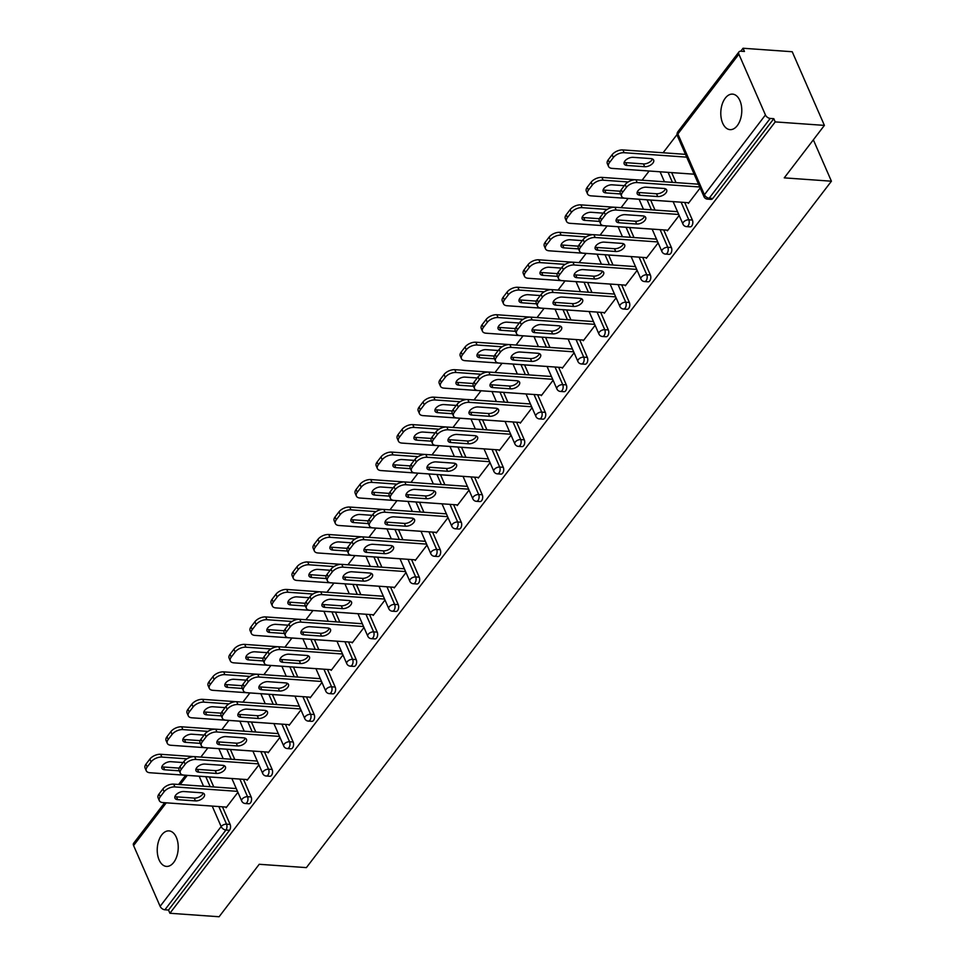 <?xml version="1.0" encoding="UTF-8"?>
<svg xmlns="http://www.w3.org/2000/svg" width="965" height="965" viewBox="0 0 965 965"><rect width="100%" height="100%" fill="white"/><g stroke="black" fill="none" stroke-linecap="round" stroke-linejoin="round"><path stroke-width="1.45" d="M725.282 98.141A17.804 10.458 -85.9 0 0 721.096 117.513A17.804 10.458 -85.9 0 0 730.035 129.636A17.804 10.458 -85.9 0 0 737.296 125.619A17.804 10.458 -85.9 0 0 741.482 106.246A17.804 10.458 -85.9 0 0 732.544 94.124A17.804 10.458 -85.9 0 0 725.282 98.141M161.734 834.906A17.804 10.458 -85.9 0 0 157.536 854.29A17.804 10.458 -85.9 0 0 166.475 866.413A17.804 10.458 -85.9 0 0 173.736 862.396A17.804 10.458 -85.9 0 0 177.922 843.012A17.804 10.458 -85.9 0 0 168.996 830.889A17.804 10.458 -85.9 0 0 161.734 834.906M743.038 48.25L744.449 51.471L740.855 51.217A4.174 2.521 37.4 0 0 738.949 51.905A4.174 2.521 37.4 0 0 738.888 54.197L765.438 114.968A4.174 2.521 37.4 0 0 770.215 118.43L773.809 118.683L775.221 121.904L824.4 125.39L792.217 51.736L743.038 48.25L740.77 51.217M677.08 134.485L663.088 152.772M649.143 171.01L642.099 180.214M628.131 198.476L621.086 207.68M607.118 225.955L600.073 235.146M586.105 253.421L579.06 262.625M565.092 280.887L558.059 290.091M544.079 308.366L537.047 317.557M523.066 335.832L516.034 345.036M502.053 363.298L495.021 372.502M481.04 390.777L474.008 399.968M460.028 418.243L452.995 427.447M439.015 445.709L431.982 454.913M418.002 473.188L410.969 482.379M396.989 500.654L389.957 509.858M375.988 528.12L368.944 537.324M354.975 555.599L347.931 564.79M333.962 583.065L326.918 592.269M312.95 610.531L305.905 619.735M291.937 638.01L284.892 647.213M270.924 665.476L263.879 674.68M249.911 692.942L242.878 702.146M228.898 720.421L221.866 729.624M207.885 747.887L200.853 757.091M824.4 125.39L784.255 177.862L831.42 181.203L813.35 139.841M831.42 181.203L306.387 867.619L259.223 864.278L219.091 916.75L169.912 913.264L168.501 910.043L229.513 830.274L225.919 830.021L164.906 909.79L168.501 910.043M164.906 909.79A4.174 2.521 -142.6 0 1 160.13 906.328L133.58 845.557A4.174 2.521 -142.6 0 1 133.64 843.265L164.653 802.711M775.221 121.904L169.912 913.264M237.909 792.313L226.124 807.729L225.822 807.042M671.664 172.602L676.031 182.614M684.704 202.457L692.4 220.068A4.174 2.449 94.1 0 1 691.784 225.931A4.174 2.449 94.1 0 1 690.084 226.872L686.489 226.606A4.174 2.449 94.1 0 0 688.19 225.665A4.174 2.449 -85.9 0 0 688.805 219.803L692.4 220.068M773.809 118.683L712.797 198.452A4.174 2.449 94.1 0 1 711.096 199.393L707.502 199.14A4.174 2.449 94.1 0 0 709.203 198.199L712.797 198.452M209.393 776.958L213.772 786.957M222.433 806.8L230.128 824.412A4.174 2.449 94.1 0 1 229.513 830.274M667.08 230.165L667.37 230.84L679.167 215.436M629.638 227.547L634.005 237.559M642.678 257.39L650.374 275.001A4.174 2.449 94.1 0 1 649.759 280.863A4.174 2.449 94.1 0 1 648.058 281.804L644.463 281.551A4.174 2.449 94.1 0 0 646.164 280.61A4.174 2.449 -85.9 0 0 646.779 274.748L650.374 275.001M625.055 285.109L625.344 285.785L637.141 270.369M587.613 282.492L591.979 292.491M600.652 312.334L608.348 329.946A4.174 2.449 94.1 0 1 607.733 335.808A4.174 2.449 94.1 0 1 606.032 336.749L602.437 336.495A4.174 2.449 94.1 0 0 604.138 335.555A4.174 2.449 -85.9 0 0 604.753 329.692L608.348 329.946M583.029 340.042L583.318 340.729L595.115 325.314M545.587 337.424L549.966 347.436M558.626 367.279L566.322 384.89A4.174 2.449 94.1 0 1 565.707 390.753A4.174 2.449 94.1 0 1 564.006 391.694L560.412 391.44A4.174 2.449 94.1 0 0 562.113 390.499A4.174 2.449 -85.9 0 0 562.728 384.637L566.322 384.89M541.003 394.987L541.305 395.674L553.09 380.258M503.561 392.369L507.94 402.381M516.601 422.212L524.297 439.823A4.174 2.449 94.1 0 1 523.681 445.685A4.174 2.449 94.1 0 1 521.981 446.626L518.386 446.373A4.174 2.449 94.1 0 0 520.087 445.432A4.174 2.449 -85.9 0 0 520.702 439.57L524.297 439.823M498.977 449.931L499.279 450.607L511.064 435.191M461.535 447.314L465.914 457.314M474.587 477.156L482.271 494.768A4.174 2.449 94.1 0 1 481.656 500.63A4.174 2.449 94.1 0 1 479.955 501.571L476.36 501.318A4.174 2.449 94.1 0 0 478.073 500.377A4.174 2.449 -85.9 0 0 478.676 494.514L482.271 494.768M456.952 504.864L457.253 505.551L469.038 490.136M419.522 502.246L423.888 512.258M432.561 532.101L440.245 549.712A4.174 2.449 94.1 0 1 439.642 555.575A4.174 2.449 94.1 0 1 437.941 556.516L434.346 556.262A4.174 2.449 94.1 0 0 436.047 555.321A4.174 2.449 -85.9 0 0 436.663 549.459L440.245 549.712M414.926 559.809L415.227 560.496L427.012 545.08M377.496 557.191L381.863 567.203M390.536 587.046L398.231 604.645A4.174 2.449 94.1 0 1 397.616 610.507A4.174 2.449 94.1 0 1 395.915 611.448L392.321 611.195A4.174 2.449 94.1 0 0 394.022 610.254A4.174 2.449 -85.9 0 0 394.637 604.392L398.231 604.645M372.9 614.753L373.202 615.429L384.999 600.013M335.47 612.136L339.837 622.135M348.51 641.978L356.206 659.59A4.174 2.449 94.1 0 1 355.59 665.452A4.174 2.449 94.1 0 1 353.89 666.393L350.295 666.139A4.174 2.449 94.1 0 0 351.996 665.199A4.174 2.449 -85.9 0 0 352.611 659.336L356.206 659.59M330.886 669.686L331.176 670.373L342.973 654.958M293.444 667.068L297.811 677.08M306.484 696.923L314.18 714.534A4.174 2.449 94.1 0 1 313.565 720.397A4.174 2.449 94.1 0 1 311.864 721.337L308.269 721.084A4.174 2.449 94.1 0 0 309.97 720.143A4.174 2.449 -85.9 0 0 310.585 714.281L314.18 714.534M288.861 724.631L289.15 725.318L300.947 709.902M251.419 722.013L255.797 732.025M264.458 751.868L272.154 769.467A4.174 2.449 94.1 0 1 271.539 775.329A4.174 2.449 94.1 0 1 269.838 776.27L266.243 776.017A4.174 2.449 94.1 0 0 267.944 775.076A4.174 2.449 -85.9 0 0 268.56 769.214L272.154 769.467M246.835 779.575L247.137 780.251L258.922 764.847M230.406 749.479L234.784 759.491M243.445 779.334L251.141 796.945A4.174 2.449 94.1 0 1 250.526 802.808A4.174 2.449 94.1 0 1 248.825 803.749L245.231 803.495A4.174 2.449 94.1 0 0 246.931 802.554A4.174 2.449 -85.9 0 0 247.547 796.692L251.141 796.945M267.848 752.097L268.149 752.784L279.934 737.369M272.432 694.547L276.81 704.547M285.471 724.389L293.167 742.001A4.174 2.449 94.1 0 1 292.552 747.863A4.174 2.449 94.1 0 1 290.851 748.804L287.256 748.55A4.174 2.449 94.1 0 0 288.957 747.61A4.174 2.449 -85.9 0 0 289.572 741.747L293.167 742.001M309.874 697.164L310.163 697.84L321.96 682.436M314.457 639.602L318.824 649.614M327.497 669.457L335.193 687.056A4.174 2.449 94.1 0 1 334.578 692.918A4.174 2.449 94.1 0 1 332.877 693.859L329.282 693.606A4.174 2.449 94.1 0 0 330.983 692.665A4.174 2.449 -85.9 0 0 331.598 686.803L335.193 687.056M351.899 642.22L352.189 642.907L363.986 627.491M356.483 584.657L360.85 594.669M369.523 614.512L377.219 632.123A4.174 2.449 94.1 0 1 376.603 637.986A4.174 2.449 94.1 0 1 374.903 638.926L371.308 638.673A4.174 2.449 94.1 0 0 373.009 637.732A4.174 2.449 -85.9 0 0 373.624 631.87L377.219 632.123M393.913 587.275L394.215 587.962L406 572.547M398.509 529.725L402.875 539.725M411.548 559.567L419.244 577.179A4.174 2.449 94.1 0 1 418.629 583.041A4.174 2.449 94.1 0 1 416.928 583.982L413.334 583.729A4.174 2.449 94.1 0 0 415.034 582.788A4.174 2.449 -85.9 0 0 415.65 576.925L419.244 577.179M435.939 532.342L436.24 533.018L448.025 517.602M440.522 474.78L444.901 484.792M453.574 504.623L461.258 522.234A4.174 2.449 94.1 0 1 460.655 528.096A4.174 2.449 94.1 0 1 458.942 529.037L455.359 528.784A4.174 2.449 94.1 0 0 457.06 527.843A4.174 2.449 -85.9 0 0 457.663 521.981L461.258 522.234M477.965 477.398L478.266 478.085L490.051 462.669M482.548 419.835L486.927 429.847M495.588 449.69L503.284 467.301A4.174 2.449 94.1 0 1 502.669 473.164A4.174 2.449 94.1 0 1 500.968 474.105L497.373 473.851A4.174 2.449 94.1 0 0 499.086 472.91A4.174 2.449 -85.9 0 0 499.689 467.048L503.284 467.301M519.99 422.453L520.292 423.14L532.077 407.725M524.574 364.903L528.953 374.903M537.614 394.745L545.309 412.357A4.174 2.449 94.1 0 1 544.694 418.219A4.174 2.449 94.1 0 1 542.993 419.16L539.399 418.906A4.174 2.449 94.1 0 0 541.1 417.966A4.174 2.449 -85.9 0 0 541.715 412.103L545.309 412.357M562.016 367.52L562.318 368.196L574.103 352.78M566.6 309.958L570.978 319.97M579.639 339.801L587.335 357.412A4.174 2.449 94.1 0 1 586.72 363.274A4.174 2.449 94.1 0 1 585.019 364.215L581.425 363.962A4.174 2.449 94.1 0 0 583.125 363.021A4.174 2.449 -85.9 0 0 583.741 357.159L587.335 357.412M604.042 312.576L604.331 313.251L616.128 297.847M608.625 255.013L612.992 265.025M621.665 284.868L629.361 302.479A4.174 2.449 94.1 0 1 628.746 308.342A4.174 2.449 94.1 0 1 627.045 309.282L623.45 309.017A4.174 2.449 94.1 0 0 625.151 308.076A4.174 2.449 -85.9 0 0 625.766 302.214L629.361 302.479M646.067 257.631L646.357 258.318L658.154 242.903M650.651 200.081L655.018 210.081M663.691 229.923L671.387 247.535A4.174 2.449 94.1 0 1 670.772 253.397A4.174 2.449 94.1 0 1 669.071 254.338L665.476 254.084A4.174 2.449 94.1 0 0 667.177 253.144A4.174 2.449 -85.9 0 0 667.792 247.281L671.387 247.535M688.081 202.698L688.383 203.374L700.18 187.958M203.205 793.158A6.393 3.45 -23.6 0 1 194.242 798.115L176.499 796.849A6.393 3.45 -23.6 0 1 174.954 796.499M159.008 794.038L160.226 796.825A8.347 4.499 156.4 0 0 159.322 800.648L158.103 797.85A8.347 4.499 -23.6 0 1 159.008 794.038L162.916 788.936A8.347 4.499 -23.6 0 1 173.688 784.123L174.906 786.921L237.487 791.348M236.268 788.562L173.688 784.123M226.594 807.102L162.928 802.591A8.347 4.499 156.4 0 1 159.322 800.648M160.226 796.825L164.134 791.722L162.916 788.936M183.917 791.541L201.661 792.796A6.393 3.45 -23.6 0 1 204.423 794.292A6.393 3.45 -23.6 0 1 202.107 798.767A6.393 3.45 -23.6 0 1 195.461 800.902L177.717 799.647A6.393 3.45 -23.6 0 1 174.954 798.151A6.393 3.45 -23.6 0 1 177.271 793.676A6.393 3.45 -23.6 0 1 183.917 791.541M174.906 786.921A8.347 4.499 156.4 0 0 164.134 791.722M183.085 762.555L170.877 761.699A6.393 3.45 156.4 0 0 164.231 763.834A6.393 3.45 156.4 0 0 161.915 768.309A6.393 3.45 156.4 0 0 164.677 769.793L179.309 770.83M186.908 758.84L161.867 757.067A8.347 4.499 156.4 0 0 151.095 761.868L147.187 766.982A8.347 4.499 156.4 0 0 146.282 770.794A8.347 4.499 156.4 0 0 149.889 772.736L231.902 778.55M193.941 756.632L160.648 754.28L161.867 757.067M151.095 761.868L149.877 759.081L145.968 764.183L147.187 766.982M161.915 766.644A6.393 3.45 156.4 0 0 163.459 767.006L179.14 768.116M149.877 759.081A8.347 4.499 -23.6 0 1 160.648 754.28M146.282 770.794L145.052 768.007A8.347 4.499 -23.6 0 1 145.968 764.183M224.218 765.691A6.393 3.45 -23.6 0 1 215.255 770.637L197.511 769.382A6.393 3.45 -23.6 0 1 195.967 769.033M180.021 766.572L181.239 769.358A8.347 4.499 156.4 0 0 180.334 773.17L179.104 770.384A8.347 4.499 -23.6 0 1 180.021 766.572L183.929 761.457A8.347 4.499 -23.6 0 1 194.701 756.657L195.919 759.443L258.499 763.882M257.281 761.083L194.701 756.657M247.607 779.624L183.941 775.112A8.347 4.499 156.4 0 1 180.334 773.17M181.239 769.358L185.147 764.256L183.929 761.457M204.93 764.075L222.674 765.329A6.393 3.45 -23.6 0 1 225.436 766.825A6.393 3.45 -23.6 0 1 223.12 771.3A6.393 3.45 -23.6 0 1 216.474 773.435L198.73 772.181A6.393 3.45 -23.6 0 1 195.967 770.685A6.393 3.45 -23.6 0 1 198.283 766.21A6.393 3.45 -23.6 0 1 204.93 764.075M195.919 759.443A8.347 4.499 156.4 0 0 185.147 764.256M245.231 738.213A6.393 3.45 -23.6 0 1 236.268 743.171L218.524 741.916A6.393 3.45 -23.6 0 1 216.98 741.554M201.034 739.094L202.252 741.892A8.347 4.499 156.4 0 0 201.347 745.704L200.117 742.917A8.347 4.499 -23.6 0 1 201.034 739.094L204.942 733.991A8.347 4.499 -23.6 0 1 215.714 729.178L216.932 731.977L279.512 736.404M278.294 733.617L215.714 729.178M268.62 752.157L204.942 747.646A8.347 4.499 156.4 0 1 201.347 745.704M202.252 741.892L206.16 736.777L204.942 733.991M225.943 736.609L243.687 737.863A6.393 3.45 -23.6 0 1 246.449 739.347A6.393 3.45 -23.6 0 1 244.133 743.822A6.393 3.45 -23.6 0 1 237.487 745.957L219.743 744.703A6.393 3.45 -23.6 0 1 216.98 743.219A6.393 3.45 -23.6 0 1 219.296 738.744A6.393 3.45 -23.6 0 1 225.943 736.609M216.932 731.977A8.347 4.499 156.4 0 0 206.16 736.777M266.243 710.747A6.393 3.45 -23.6 0 1 257.281 715.704L239.537 714.438A6.393 3.45 -23.6 0 1 237.981 714.088M222.047 711.627L223.265 714.414A8.347 4.499 156.4 0 0 222.348 718.237L221.13 715.439A8.347 4.499 -23.6 0 1 222.047 711.627L225.955 706.513A8.347 4.499 -23.6 0 1 236.727 701.712L237.945 704.51L300.525 708.937M299.307 706.151L236.727 701.712M289.633 724.691L225.955 720.179A8.347 4.499 156.4 0 1 222.348 718.237M223.265 714.414L227.173 709.311L225.955 706.513M246.956 709.13L264.7 710.385A6.393 3.45 -23.6 0 1 267.462 711.88A6.393 3.45 -23.6 0 1 265.146 716.356A6.393 3.45 -23.6 0 1 258.499 718.491L240.755 717.236A6.393 3.45 -23.6 0 1 237.993 715.74A6.393 3.45 -23.6 0 1 240.309 711.265A6.393 3.45 -23.6 0 1 246.956 709.13M237.945 704.51A8.347 4.499 156.4 0 0 227.173 709.311M287.256 683.28A6.393 3.45 -23.6 0 1 278.294 688.226L260.55 686.971A6.393 3.45 -23.6 0 1 258.994 686.61M243.059 684.161L244.278 686.947A8.347 4.499 156.4 0 0 243.361 690.759L242.143 687.973A8.347 4.499 -23.6 0 1 243.059 684.161L246.968 679.046A8.347 4.499 -23.6 0 1 257.739 674.246L258.958 677.032L321.538 681.471M320.32 678.672L257.739 674.246M310.646 697.212L246.968 692.701A8.347 4.499 156.4 0 1 243.361 690.759M244.278 686.947L248.186 681.845L246.968 679.046M267.968 681.664L285.712 682.918A6.393 3.45 -23.6 0 1 288.475 684.414A6.393 3.45 -23.6 0 1 286.159 688.877A6.393 3.45 -23.6 0 1 279.512 691.024L261.768 689.758A6.393 3.45 -23.6 0 1 259.006 688.274A6.393 3.45 -23.6 0 1 261.31 683.799A6.393 3.45 -23.6 0 1 267.968 681.664M258.958 677.032A8.347 4.499 156.4 0 0 248.186 681.845M308.269 655.802A6.393 3.45 -23.6 0 1 299.307 660.76L281.563 659.505A6.393 3.45 -23.6 0 1 280.007 659.143M264.072 656.683L265.291 659.481A8.347 4.499 156.4 0 0 264.374 663.293L263.156 660.506A8.347 4.499 -23.6 0 1 264.072 656.683L267.968 651.58A8.347 4.499 -23.6 0 1 278.752 646.767L279.971 649.566L342.551 653.993M341.333 651.206L278.752 646.767M331.658 669.746L267.981 665.235A8.347 4.499 156.4 0 1 264.374 663.293M265.291 659.481L269.199 654.367L267.968 651.58M288.981 654.198L306.713 655.452A6.393 3.45 -23.6 0 1 309.488 656.936A6.393 3.45 -23.6 0 1 307.172 661.411A6.393 3.45 -23.6 0 1 300.525 663.546L282.781 662.292A6.393 3.45 -23.6 0 1 280.019 660.808A6.393 3.45 -23.6 0 1 282.323 656.333A6.393 3.45 -23.6 0 1 288.981 654.198M279.971 649.566A8.347 4.499 156.4 0 0 269.199 654.367M204.097 735.089L191.89 734.22A6.393 3.45 156.4 0 0 185.244 736.367A6.393 3.45 156.4 0 0 182.928 740.843A6.393 3.45 156.4 0 0 185.69 742.326L200.322 743.364M207.921 731.374L182.88 729.6A8.347 4.499 156.4 0 0 172.108 734.401L168.2 739.504A8.347 4.499 156.4 0 0 167.295 743.327A8.347 4.499 156.4 0 0 170.889 745.27L252.902 751.084L262.721 773.532A4.174 4.174 0 0 0 266.243 776.017M214.954 729.166L181.661 726.802L182.88 729.6M172.108 734.401L170.889 731.615L166.981 736.717L168.2 739.504M182.928 739.178A6.393 3.45 156.4 0 0 184.472 739.54L200.153 740.65M170.889 731.615A8.347 4.499 -23.6 0 1 181.661 726.802M167.295 743.327L166.064 740.541A8.347 4.499 -23.6 0 1 166.981 736.717M225.11 707.622L212.903 706.754A6.393 3.45 156.4 0 0 206.245 708.889A6.393 3.45 156.4 0 0 203.941 713.364A6.393 3.45 156.4 0 0 206.703 714.86L221.335 715.897M228.934 703.895L203.892 702.122A8.347 4.499 156.4 0 0 193.121 706.935L189.212 712.037A8.347 4.499 156.4 0 0 188.296 715.861A8.347 4.499 156.4 0 0 191.902 717.803L273.915 723.605M235.967 701.688L202.674 699.336L203.892 702.122M193.121 706.935L191.902 704.136L187.994 709.251L189.212 712.037M203.929 711.712A6.393 3.45 156.4 0 0 205.485 712.061L221.166 713.171M191.902 704.136A8.347 4.499 -23.6 0 1 202.674 699.336M188.296 715.861L187.077 713.063A8.347 4.499 -23.6 0 1 187.994 709.251M246.123 680.144L233.916 679.288A6.393 3.45 156.4 0 0 227.258 681.423A6.393 3.45 156.4 0 0 224.954 685.898A6.393 3.45 156.4 0 0 227.716 687.382L242.348 688.419M249.947 676.429L224.905 674.656A8.347 4.499 156.4 0 0 214.134 679.457L210.225 684.571A8.347 4.499 156.4 0 0 209.309 688.383A8.347 4.499 156.4 0 0 212.915 690.325L294.928 696.139L304.747 718.587A4.174 4.174 0 0 0 308.269 721.084M256.979 674.221L223.687 671.869L224.905 674.656M214.134 679.457L212.915 676.67L209.007 681.773L210.225 684.571M224.941 684.233A6.393 3.45 156.4 0 0 226.498 684.595L242.179 685.705M212.915 676.67A8.347 4.499 -23.6 0 1 223.687 671.869M209.309 688.383L208.09 685.596A8.347 4.499 -23.6 0 1 209.007 681.773M267.136 652.678L254.929 651.809A6.393 3.45 156.4 0 0 248.27 653.956A6.393 3.45 156.4 0 0 245.966 658.432A6.393 3.45 156.4 0 0 248.729 659.915L263.349 660.953M270.96 648.962L245.918 647.189A8.347 4.499 156.4 0 0 235.146 651.99L231.238 657.093A8.347 4.499 156.4 0 0 230.321 660.916A8.347 4.499 156.4 0 0 233.928 662.859L315.941 668.661M277.992 646.755L244.7 644.391L245.918 647.189M235.146 651.99L233.916 649.204L230.02 654.306L231.238 657.093M245.954 656.767A6.393 3.45 156.4 0 0 247.51 657.129L263.192 658.239M233.916 649.204A8.347 4.499 -23.6 0 1 244.7 644.391M230.321 660.916L229.103 658.13A8.347 4.499 -23.6 0 1 230.02 654.306M288.149 625.211L275.942 624.343A6.393 3.45 156.4 0 0 269.283 626.478A6.393 3.45 156.4 0 0 266.979 630.953A6.393 3.45 156.4 0 0 269.742 632.449L284.361 633.474M291.973 621.484L266.931 619.711A8.347 4.499 156.4 0 0 256.147 624.524L252.251 629.626A8.347 4.499 156.4 0 0 251.334 633.45A8.347 4.499 156.4 0 0 254.941 635.392L336.954 641.194L346.761 663.643A4.174 4.174 0 0 0 350.295 666.139M299.005 619.277L265.713 616.924L266.931 619.711M256.147 624.524L254.929 621.725L251.033 626.84L252.251 629.626M266.967 629.301A6.393 3.45 156.4 0 0 268.523 629.65L284.205 630.76M254.929 621.725A8.347 4.499 -23.6 0 1 265.713 616.924M251.334 633.45L250.116 630.652A8.347 4.499 -23.6 0 1 251.033 626.84M329.282 628.336A6.393 3.45 -23.6 0 1 320.32 633.293L302.576 632.027A6.393 3.45 -23.6 0 1 301.02 631.677M285.085 629.216L286.303 632.003A8.347 4.499 156.4 0 0 285.387 635.826L284.168 633.028A8.347 4.499 -23.6 0 1 285.085 629.216L288.981 624.102A8.347 4.499 -23.6 0 1 299.765 619.301L300.984 622.099L363.564 626.526M362.345 623.74L299.765 619.301M352.671 642.28L288.993 637.769A8.347 4.499 156.4 0 1 285.387 635.826M286.303 632.003L290.212 626.9L288.981 624.102M309.994 626.719L327.726 627.974A6.393 3.45 -23.6 0 1 330.5 629.47A6.393 3.45 -23.6 0 1 328.184 633.945A6.393 3.45 -23.6 0 1 321.538 636.08L303.794 634.825A6.393 3.45 -23.6 0 1 301.032 633.329A6.393 3.45 -23.6 0 1 303.336 628.854A6.393 3.45 -23.6 0 1 309.994 626.719M300.984 622.099A8.347 4.499 156.4 0 0 290.212 626.9M309.15 597.733L296.955 596.877A6.393 3.45 156.4 0 0 290.296 599.012A6.393 3.45 156.4 0 0 287.992 603.487A6.393 3.45 156.4 0 0 290.755 604.971L305.374 606.008M312.986 594.018L287.944 592.245A8.347 4.499 156.4 0 0 277.16 597.045L273.264 602.16A8.347 4.499 156.4 0 0 272.347 605.972A8.347 4.499 156.4 0 0 275.954 607.914L357.967 613.728M320.018 591.81L286.726 589.458L287.944 592.245M277.16 597.045L275.942 594.259L272.034 599.361L273.264 602.16M287.98 601.822A6.393 3.45 156.4 0 0 289.536 602.184L305.205 603.294M275.942 594.259A8.347 4.499 -23.6 0 1 286.726 589.458M272.347 605.972L271.129 603.185A8.347 4.499 -23.6 0 1 272.034 599.361M350.295 600.869A6.393 3.45 -23.6 0 1 341.333 605.815L323.589 604.56A6.393 3.45 -23.6 0 1 322.033 604.199M306.098 601.738L307.316 604.536A8.347 4.499 156.4 0 0 306.4 608.348L305.181 605.562A8.347 4.499 -23.6 0 1 306.098 601.738L309.994 596.635A8.347 4.499 -23.6 0 1 320.778 591.835L321.996 594.621L384.577 599.06M383.358 596.261L320.778 591.835M373.684 614.802L310.006 610.29A8.347 4.499 156.4 0 1 306.4 608.348M307.316 604.536L311.213 599.434L309.994 596.635M331.007 599.253L348.739 600.507A6.393 3.45 -23.6 0 1 351.513 602.003A6.393 3.45 -23.6 0 1 349.197 606.466A6.393 3.45 -23.6 0 1 342.551 608.613L324.807 607.347A6.393 3.45 -23.6 0 1 322.045 605.863A6.393 3.45 -23.6 0 1 324.349 601.388A6.393 3.45 -23.6 0 1 331.007 599.253M321.996 594.621A8.347 4.499 156.4 0 0 311.213 599.434M330.163 570.267L317.955 569.398A6.393 3.45 156.4 0 0 311.309 571.545A6.393 3.45 156.4 0 0 309.005 576.009A6.393 3.45 156.4 0 0 311.767 577.504L326.387 578.542M333.999 566.552L308.957 564.778A8.347 4.499 156.4 0 0 298.173 569.579L294.277 574.682A8.347 4.499 156.4 0 0 293.36 578.505A8.347 4.499 156.4 0 0 296.967 580.447L378.98 586.25M341.031 564.344L307.739 561.98L308.957 564.778M298.173 569.579L296.955 566.793L293.046 571.895L294.277 574.682M308.993 574.356A6.393 3.45 156.4 0 0 310.549 574.706L326.218 575.828M296.955 566.793A8.347 4.499 -23.6 0 1 307.739 561.98M293.36 578.505L292.142 575.707A8.347 4.499 -23.6 0 1 293.046 571.895M371.308 573.391A6.393 3.45 -23.6 0 1 362.333 578.349L344.602 577.094A6.393 3.45 -23.6 0 1 343.045 576.732M327.099 574.271L328.329 577.07A8.347 4.499 156.4 0 0 327.412 580.882L326.194 578.095A8.347 4.499 -23.6 0 1 327.099 574.271L331.007 569.169A8.347 4.499 -23.6 0 1 341.791 564.356L343.009 567.155L405.59 571.582M404.359 568.795L341.791 564.356M394.697 587.335L331.019 582.824A8.347 4.499 156.4 0 1 327.412 580.882M328.329 577.07L332.225 571.956L331.007 569.169M352.02 571.787L369.752 573.041A6.393 3.45 -23.6 0 1 372.514 574.525A6.393 3.45 -23.6 0 1 370.21 579A6.393 3.45 -23.6 0 1 363.564 581.135L345.82 579.881A6.393 3.45 -23.6 0 1 343.058 578.397A6.393 3.45 -23.6 0 1 345.361 573.922A6.393 3.45 -23.6 0 1 352.02 571.787M343.009 567.155A8.347 4.499 156.4 0 0 332.225 571.956M351.176 542.8L338.968 541.932A6.393 3.45 156.4 0 0 332.322 544.067A6.393 3.45 156.4 0 0 330.018 548.542A6.393 3.45 156.4 0 0 332.78 550.038L347.4 551.063M355.011 539.073L329.97 537.3A8.347 4.499 156.4 0 0 319.186 542.113L315.278 547.215A8.347 4.499 156.4 0 0 314.373 551.039A8.347 4.499 156.4 0 0 317.98 552.981L399.993 558.783M362.032 536.866L328.751 534.514L329.97 537.3M319.186 542.113L317.968 539.314L314.059 544.429L315.278 547.215M330.006 546.89A6.393 3.45 156.4 0 0 331.562 547.239L347.231 548.349M317.968 539.314A8.347 4.499 -23.6 0 1 328.751 534.514M314.373 551.039L313.155 548.241A8.347 4.499 -23.6 0 1 314.059 544.429M392.321 545.925A6.393 3.45 -23.6 0 1 383.346 550.87L365.614 549.616A6.393 3.45 -23.6 0 1 364.058 549.266M348.112 546.805L349.33 549.592A8.347 4.499 156.4 0 0 348.425 553.415L347.207 550.617A8.347 4.499 -23.6 0 1 348.112 546.805L352.02 541.691A8.347 4.499 -23.6 0 1 362.804 536.89L364.022 539.676L426.602 544.115M425.372 541.317L362.804 536.89M415.71 559.869L352.032 555.357A8.347 4.499 156.4 0 1 348.425 553.415M349.33 549.592L353.238 544.489L352.02 541.691M373.021 544.308L390.765 545.563A6.393 3.45 -23.6 0 1 393.527 547.058A6.393 3.45 -23.6 0 1 391.223 551.534A6.393 3.45 -23.6 0 1 384.577 553.669L366.833 552.414A6.393 3.45 -23.6 0 1 364.07 550.919A6.393 3.45 -23.6 0 1 366.374 546.443A6.393 3.45 -23.6 0 1 373.021 544.308M364.022 539.676A8.347 4.499 156.4 0 0 353.238 544.489M372.188 515.322L359.981 514.466A6.393 3.45 156.4 0 0 353.335 516.601A6.393 3.45 156.4 0 0 351.019 521.076A6.393 3.45 156.4 0 0 353.793 522.56L368.413 523.597M376.024 511.607L350.983 509.834A8.347 4.499 156.4 0 0 340.199 514.635L336.29 519.749A8.347 4.499 156.4 0 0 335.386 523.561A8.347 4.499 156.4 0 0 338.992 525.503L421.005 531.317L430.812 553.765A4.174 4.174 0 0 0 434.346 556.262M383.045 509.399L349.764 507.047L350.983 509.834M340.199 514.635L338.98 511.848L335.072 516.951L336.29 519.749M351.019 519.411A6.393 3.45 156.4 0 0 352.575 519.773L368.244 520.883M338.98 511.848A8.347 4.499 -23.6 0 1 349.764 507.047M335.386 523.561L334.167 520.774A8.347 4.499 -23.6 0 1 335.072 516.951M413.334 518.458A6.393 3.45 -23.6 0 1 404.359 523.404L386.627 522.149A6.393 3.45 -23.6 0 1 385.071 521.788M369.125 519.327L370.343 522.125A8.347 4.499 156.4 0 0 369.438 525.937L368.22 523.151A8.347 4.499 -23.6 0 1 369.125 519.327L373.033 514.224A8.347 4.499 -23.6 0 1 383.817 509.423L385.035 512.21L447.603 516.649M446.385 513.85L383.817 509.423M436.723 532.391L373.045 527.879A8.347 4.499 156.4 0 1 369.438 525.937M370.343 522.125L374.251 517.023L373.033 514.224M394.034 516.842L411.778 518.096A6.393 3.45 -23.6 0 1 414.54 519.58A6.393 3.45 -23.6 0 1 412.236 524.055A6.393 3.45 -23.6 0 1 405.577 526.202L387.846 524.936A6.393 3.45 -23.6 0 1 385.083 523.452A6.393 3.45 -23.6 0 1 387.387 518.977A6.393 3.45 -23.6 0 1 394.034 516.842M385.035 512.21A8.347 4.499 156.4 0 0 374.251 517.023M393.201 487.856L380.994 486.987A6.393 3.45 156.4 0 0 374.348 489.134A6.393 3.45 156.4 0 0 372.032 493.598A6.393 3.45 156.4 0 0 374.806 495.093L389.426 496.131M397.037 484.141L371.995 482.367A8.347 4.499 156.4 0 0 361.212 487.168L357.303 492.271A8.347 4.499 156.4 0 0 356.399 496.094A8.347 4.499 156.4 0 0 360.005 498.036L442.018 503.839M404.058 481.933L370.777 479.569L371.995 482.367M361.212 487.168L359.993 484.382L356.085 489.484L357.303 492.271M372.032 491.945A6.393 3.45 156.4 0 0 373.588 492.295L389.257 493.417M359.993 484.382A8.347 4.499 -23.6 0 1 370.777 479.569M356.399 496.094L355.18 493.296A8.347 4.499 -23.6 0 1 356.085 489.484M434.346 490.98A6.393 3.45 -23.6 0 1 425.372 495.938L407.64 494.683A6.393 3.45 -23.6 0 1 406.084 494.321M390.137 491.861L391.356 494.659A8.347 4.499 156.4 0 0 390.451 498.471L389.233 495.684A8.347 4.499 -23.6 0 1 390.137 491.861L394.046 486.758A8.347 4.499 -23.6 0 1 404.83 481.945L406.048 484.744L468.616 489.171M467.398 486.384L404.83 481.945M457.736 504.924L394.058 500.413A8.347 4.499 156.4 0 1 390.451 498.471M391.356 494.659L395.264 489.544L394.046 486.758M415.046 489.376L432.79 490.63A6.393 3.45 -23.6 0 1 435.553 492.114A6.393 3.45 -23.6 0 1 433.249 496.589A6.393 3.45 -23.6 0 1 426.59 498.724L408.858 497.47A6.393 3.45 -23.6 0 1 406.084 495.986A6.393 3.45 -23.6 0 1 408.4 491.511A6.393 3.45 -23.6 0 1 415.046 489.376M406.048 484.744A8.347 4.499 156.4 0 0 395.264 489.544M414.214 460.389L402.007 459.521A6.393 3.45 156.4 0 0 395.361 461.656A6.393 3.45 156.4 0 0 393.044 466.131A6.393 3.45 156.4 0 0 395.819 467.627L410.439 468.652M418.05 456.662L393.008 454.889A8.347 4.499 156.4 0 0 382.224 459.702L378.316 464.804A8.347 4.499 156.4 0 0 377.411 468.628A8.347 4.499 156.4 0 0 381.018 470.57L463.031 476.372L472.838 498.821A4.174 4.174 0 0 0 476.36 501.318M425.07 454.455L391.778 452.103L393.008 454.889M382.224 459.702L381.006 456.903L377.098 462.018L378.316 464.804M393.044 464.479A6.393 3.45 156.4 0 0 394.589 464.828L410.27 465.938M381.006 456.903A8.347 4.499 -23.6 0 1 391.778 452.103M377.411 468.628L376.193 465.83A8.347 4.499 -23.6 0 1 377.098 462.018M455.359 463.514A6.393 3.45 -23.6 0 1 446.385 468.459L428.641 467.205A6.393 3.45 -23.6 0 1 427.097 466.855M411.15 464.394L412.369 467.181A8.347 4.499 156.4 0 0 411.464 471.004L410.246 468.206A8.347 4.499 -23.6 0 1 411.15 464.394L415.059 459.28A8.347 4.499 -23.6 0 1 425.83 454.479L427.061 457.265L489.629 461.704M488.411 458.906L425.83 454.479M478.749 477.458L415.071 472.947A8.347 4.499 156.4 0 1 411.464 471.004M412.369 467.181L416.277 462.078L415.059 459.28M436.059 461.897L453.803 463.152A6.393 3.45 -23.6 0 1 456.566 464.647A6.393 3.45 -23.6 0 1 454.262 469.123A6.393 3.45 -23.6 0 1 447.603 471.258L429.871 470.003A6.393 3.45 -23.6 0 1 427.097 468.507A6.393 3.45 -23.6 0 1 429.413 464.032A6.393 3.45 -23.6 0 1 436.059 461.897M427.061 457.265A8.347 4.499 156.4 0 0 416.277 462.078M435.227 432.911L423.02 432.055A6.393 3.45 156.4 0 0 416.373 434.19A6.393 3.45 156.4 0 0 414.057 438.665A6.393 3.45 156.4 0 0 416.82 440.149L431.452 441.186M439.063 429.196L414.021 427.423A8.347 4.499 156.4 0 0 403.237 432.224L399.329 437.338A8.347 4.499 156.4 0 0 398.424 441.15A8.347 4.499 156.4 0 0 402.031 443.092L484.044 448.906M446.083 426.988L412.791 424.624L414.021 427.423M403.237 432.224L402.019 429.437L398.111 434.54L399.329 437.338M414.057 437A6.393 3.45 156.4 0 0 415.601 437.362L431.283 438.472M402.019 429.437A8.347 4.499 -23.6 0 1 412.791 424.624M398.424 441.15L397.206 438.363A8.347 4.499 -23.6 0 1 398.111 434.54M476.372 436.047A6.393 3.45 -23.6 0 1 467.398 440.993L449.654 439.738A6.393 3.45 -23.6 0 1 448.11 439.377M432.163 436.916L433.381 439.714A8.347 4.499 156.4 0 0 432.477 443.526L431.258 440.74A8.347 4.499 -23.6 0 1 432.163 436.916L436.071 431.813A8.347 4.499 -23.6 0 1 446.843 427.012L448.074 429.799L510.642 434.238M509.423 431.439L446.843 427.012M499.761 449.98L436.084 445.468A8.347 4.499 156.4 0 1 432.477 443.526M433.381 439.714L437.29 434.6L436.071 431.813M457.072 434.431L474.816 435.685A6.393 3.45 -23.6 0 1 477.579 437.169A6.393 3.45 -23.6 0 1 475.275 441.644A6.393 3.45 -23.6 0 1 468.616 443.791L450.884 442.525A6.393 3.45 -23.6 0 1 448.11 441.041A6.393 3.45 -23.6 0 1 450.426 436.566A6.393 3.45 -23.6 0 1 457.072 434.431M448.074 429.799A8.347 4.499 156.4 0 0 437.29 434.6M456.24 405.445L444.033 404.576A6.393 3.45 156.4 0 0 437.386 406.711A6.393 3.45 156.4 0 0 435.07 411.187A6.393 3.45 156.4 0 0 437.833 412.682L452.464 413.72M460.076 401.73L435.022 399.956A8.347 4.499 156.4 0 0 424.25 404.757L420.342 409.86A8.347 4.499 156.4 0 0 419.437 413.683A8.347 4.499 156.4 0 0 423.044 415.626L505.057 421.428L514.864 443.888A4.174 4.174 0 0 0 518.386 446.373M467.096 399.522L433.804 397.158L435.022 399.956M424.25 404.757L423.032 401.971L419.124 407.073L420.342 409.86M435.07 409.534A6.393 3.45 156.4 0 0 436.614 409.884L452.296 410.994M423.032 401.971A8.347 4.499 -23.6 0 1 433.804 397.158M419.437 413.683L418.219 410.885A8.347 4.499 -23.6 0 1 419.124 407.073M497.373 408.569A6.393 3.45 -23.6 0 1 488.411 413.527L470.667 412.272A6.393 3.45 -23.6 0 1 469.123 411.91M453.176 409.45L454.394 412.236A8.347 4.499 156.4 0 0 453.49 416.06L452.271 413.273A8.347 4.499 -23.6 0 1 453.176 409.45L457.084 404.347A8.347 4.499 -23.6 0 1 467.856 399.534L469.074 402.333L531.655 406.76M530.436 403.973L467.856 399.534M520.762 422.513L457.096 418.002A8.347 4.499 156.4 0 1 453.49 416.06M454.394 412.236L458.303 407.133L457.084 404.347M478.085 406.953L495.829 408.219A6.393 3.45 -23.6 0 1 498.591 409.703A6.393 3.45 -23.6 0 1 496.287 414.178A6.393 3.45 -23.6 0 1 489.629 416.313L471.885 415.059A6.393 3.45 -23.6 0 1 469.123 413.575A6.393 3.45 -23.6 0 1 471.439 409.1A6.393 3.45 -23.6 0 1 478.085 406.953M469.074 402.333A8.347 4.499 156.4 0 0 458.303 407.133M477.253 377.978L465.046 377.11A6.393 3.45 156.4 0 0 458.399 379.245A6.393 3.45 156.4 0 0 456.083 383.72A6.393 3.45 156.4 0 0 458.845 385.216L473.477 386.241M481.089 374.251L456.035 372.478A8.347 4.499 156.4 0 0 445.263 377.291L441.355 382.393A8.347 4.499 156.4 0 0 440.45 386.205A8.347 4.499 156.4 0 0 444.057 388.147L526.07 393.961M488.109 372.044L454.817 369.692L456.035 372.478M445.263 377.291L444.045 374.492L440.137 379.607L441.355 382.393M456.083 382.068A6.393 3.45 156.4 0 0 457.627 382.417L473.308 383.527M444.045 374.492A8.347 4.499 -23.6 0 1 454.817 369.692M440.45 386.205L439.232 383.419A8.347 4.499 -23.6 0 1 440.137 379.607M518.386 381.103A6.393 3.45 -23.6 0 1 509.423 386.048L491.68 384.794A6.393 3.45 -23.6 0 1 490.136 384.444M474.189 381.983L475.407 384.77A8.347 4.499 156.4 0 0 474.503 388.593L473.284 385.795A8.347 4.499 -23.6 0 1 474.189 381.983L478.097 376.869A8.347 4.499 -23.6 0 1 488.869 372.068L490.087 374.854L552.668 379.293M551.449 376.495L488.869 372.068M541.775 395.047L478.109 390.536A8.347 4.499 156.4 0 1 474.503 388.593M475.407 384.77L479.316 379.667L478.097 376.869M499.098 379.486L516.842 380.741A6.393 3.45 -23.6 0 1 519.604 382.237A6.393 3.45 -23.6 0 1 517.288 386.712A6.393 3.45 -23.6 0 1 510.642 388.847L492.898 387.592A6.393 3.45 -23.6 0 1 490.136 386.096A6.393 3.45 -23.6 0 1 492.452 381.621A6.393 3.45 -23.6 0 1 499.098 379.486M490.087 374.854A8.347 4.499 156.4 0 0 479.316 379.667M498.266 350.5L486.058 349.644A6.393 3.45 156.4 0 0 479.412 351.779A6.393 3.45 156.4 0 0 477.096 356.254A6.393 3.45 156.4 0 0 479.858 357.738L494.49 358.775M502.09 346.785L477.048 345.012A8.347 4.499 156.4 0 0 466.276 349.812L462.368 354.927A8.347 4.499 156.4 0 0 461.463 358.739A8.347 4.499 156.4 0 0 465.07 360.681L547.083 366.495M509.122 344.577L475.829 342.213L477.048 345.012M466.276 349.812L465.058 347.026L461.149 352.129L462.368 354.927M477.096 354.589A6.393 3.45 156.4 0 0 478.64 354.951L494.321 356.061M465.058 347.026A8.347 4.499 -23.6 0 1 475.829 342.213M461.463 358.739L460.233 355.952A8.347 4.499 -23.6 0 1 461.149 352.129M539.399 353.636A6.393 3.45 -23.6 0 1 530.436 358.582L512.692 357.327A6.393 3.45 -23.6 0 1 511.148 356.966M495.202 354.505L496.42 357.303A8.347 4.499 156.4 0 0 495.515 361.115L494.285 358.329A8.347 4.499 -23.6 0 1 495.202 354.505L499.11 349.402A8.347 4.499 -23.6 0 1 509.882 344.602L511.1 347.388L573.68 351.827M572.462 349.028L509.882 344.602M562.788 367.569L499.122 363.057A8.347 4.499 156.4 0 1 495.515 361.115M496.42 357.303L500.328 352.189L499.11 349.402M520.111 352.02L537.855 353.274A6.393 3.45 -23.6 0 1 540.617 354.758A6.393 3.45 -23.6 0 1 538.301 359.233A6.393 3.45 -23.6 0 1 531.655 361.38L513.911 360.114A6.393 3.45 -23.6 0 1 511.148 358.63A6.393 3.45 -23.6 0 1 513.464 354.155A6.393 3.45 -23.6 0 1 520.111 352.02M511.1 347.388A8.347 4.499 156.4 0 0 500.328 352.189M519.279 323.034L507.071 322.165A6.393 3.45 156.4 0 0 500.425 324.3A6.393 3.45 156.4 0 0 498.109 328.776A6.393 3.45 156.4 0 0 500.871 330.271L515.503 331.309M523.102 319.319L498.061 317.545A8.347 4.499 156.4 0 0 487.289 322.346L483.381 327.449A8.347 4.499 156.4 0 0 482.464 331.272A8.347 4.499 156.4 0 0 486.07 333.215L568.083 339.017M530.135 317.111L496.842 314.747L498.061 317.545M487.289 322.346L486.07 319.56L482.162 324.662L483.381 327.449M498.097 327.123A6.393 3.45 156.4 0 0 499.653 327.473L515.334 328.582M486.07 319.56A8.347 4.499 -23.6 0 1 496.842 314.747M482.464 331.272L481.245 328.474A8.347 4.499 -23.6 0 1 482.162 324.662M560.412 326.158A6.393 3.45 -23.6 0 1 551.449 331.116L533.705 329.861A6.393 3.45 -23.6 0 1 532.161 329.499M516.215 327.038L517.433 329.825A8.347 4.499 156.4 0 0 516.516 333.649L515.298 330.862A8.347 4.499 -23.6 0 1 516.215 327.038L520.123 321.936A8.347 4.499 -23.6 0 1 530.895 317.123L532.113 319.922L594.693 324.349M593.475 321.562L530.895 317.123M583.801 340.102L520.123 335.591A8.347 4.499 156.4 0 1 516.516 333.649M517.433 329.825L521.341 324.723L520.123 321.936M541.124 324.542L558.868 325.808A6.393 3.45 -23.6 0 1 561.63 327.292A6.393 3.45 -23.6 0 1 559.314 331.767A6.393 3.45 -23.6 0 1 552.668 333.902L534.924 332.648A6.393 3.45 -23.6 0 1 532.161 331.164A6.393 3.45 -23.6 0 1 534.477 326.689A6.393 3.45 -23.6 0 1 541.124 324.542M532.113 319.922A8.347 4.499 156.4 0 0 521.341 324.723M540.291 295.567L528.084 294.699A6.393 3.45 156.4 0 0 521.426 296.834A6.393 3.45 156.4 0 0 519.122 301.309A6.393 3.45 156.4 0 0 521.884 302.793L536.516 303.83M544.115 291.84L519.073 290.067A8.347 4.499 156.4 0 0 508.302 294.88L504.393 299.982A8.347 4.499 156.4 0 0 503.477 303.794A8.347 4.499 156.4 0 0 507.083 305.736L589.096 311.55M551.148 289.633L517.855 287.281L519.073 290.067M508.302 294.88L507.083 292.081L503.175 297.196L504.393 299.982M519.11 299.645A6.393 3.45 156.4 0 0 520.666 300.006L536.347 301.116M507.083 292.081A8.347 4.499 -23.6 0 1 517.855 287.281M503.477 303.794L502.258 301.008A8.347 4.499 -23.6 0 1 503.175 297.196M581.425 298.692A6.393 3.45 -23.6 0 1 572.462 303.637L554.718 302.383A6.393 3.45 -23.6 0 1 553.162 302.033M537.228 299.572L538.446 302.359A8.347 4.499 156.4 0 0 537.529 306.182L536.311 303.384A8.347 4.499 -23.6 0 1 537.228 299.572L541.136 294.458A8.347 4.499 -23.6 0 1 551.908 289.657L553.126 292.443L615.706 296.882M614.488 294.084L551.908 289.657M604.814 312.636L541.136 308.125A8.347 4.499 156.4 0 1 537.529 306.182M538.446 302.359L542.354 297.256L541.136 294.458M562.137 297.075L579.881 298.33A6.393 3.45 -23.6 0 1 582.643 299.826A6.393 3.45 -23.6 0 1 580.327 304.301A6.393 3.45 -23.6 0 1 573.68 306.436L555.937 305.181A6.393 3.45 -23.6 0 1 553.174 303.685A6.393 3.45 -23.6 0 1 555.478 299.21A6.393 3.45 -23.6 0 1 562.137 297.075M553.126 292.443A8.347 4.499 156.4 0 0 542.354 297.256M561.304 268.089L549.097 267.233A6.393 3.45 156.4 0 0 542.439 269.368A6.393 3.45 156.4 0 0 540.135 273.843A6.393 3.45 156.4 0 0 542.897 275.327L557.517 276.364M565.128 264.374L540.086 262.601A8.347 4.499 156.4 0 0 529.315 267.401L525.406 272.516A8.347 4.499 156.4 0 0 524.49 276.328A8.347 4.499 156.4 0 0 528.096 278.27L610.109 284.084L619.916 306.532A4.174 4.174 0 0 0 623.45 309.017M572.161 262.166L538.868 259.802L540.086 262.601M529.315 267.401L528.084 264.615L524.188 269.718L525.406 272.516M540.123 272.178A6.393 3.45 156.4 0 0 541.679 272.54L557.36 273.65M528.084 264.615A8.347 4.499 -23.6 0 1 538.868 259.802M524.49 276.328L523.271 273.541A8.347 4.499 -23.6 0 1 524.188 269.718M602.437 271.225A6.393 3.45 -23.6 0 1 593.475 276.171L575.731 274.916A6.393 3.45 -23.6 0 1 574.175 274.555M558.24 272.094L559.459 274.892A8.347 4.499 156.4 0 0 558.542 278.704L557.324 275.918A8.347 4.499 -23.6 0 1 558.24 272.094L562.149 266.991A8.347 4.499 -23.6 0 1 572.92 262.191L574.139 264.977L636.719 269.404M635.501 266.617L572.92 262.191M625.827 285.158L562.149 280.646A8.347 4.499 156.4 0 1 558.542 278.704M559.459 274.892L563.367 269.778L562.149 266.991M583.149 269.609L600.881 270.863A6.393 3.45 -23.6 0 1 603.656 272.347A6.393 3.45 -23.6 0 1 601.34 276.822A6.393 3.45 -23.6 0 1 594.693 278.957L576.949 277.703A6.393 3.45 -23.6 0 1 574.187 276.219A6.393 3.45 -23.6 0 1 576.491 271.744A6.393 3.45 -23.6 0 1 583.149 269.609M574.139 264.977A8.347 4.499 156.4 0 0 563.367 269.778M582.317 240.623L570.11 239.754A6.393 3.45 156.4 0 0 563.451 241.889A6.393 3.45 156.4 0 0 561.148 246.365A6.393 3.45 156.4 0 0 563.91 247.86L578.53 248.898M586.141 236.908L561.099 235.134A8.347 4.499 156.4 0 0 550.327 239.935L546.419 245.038A8.347 4.499 156.4 0 0 545.502 248.861A8.347 4.499 156.4 0 0 549.109 250.803L631.122 256.606M593.173 234.7L559.881 232.336L561.099 235.134M550.327 239.935L549.097 237.137L545.201 242.251L546.419 245.038M561.135 244.712A6.393 3.45 156.4 0 0 562.692 245.062L578.373 246.172M549.097 237.137A8.347 4.499 -23.6 0 1 559.881 232.336M545.502 248.861L544.284 246.063A8.347 4.499 -23.6 0 1 545.201 242.251M623.45 243.747A6.393 3.45 -23.6 0 1 614.488 248.705L596.744 247.45A6.393 3.45 -23.6 0 1 595.188 247.088M579.253 244.628L580.472 247.414A8.347 4.499 156.4 0 0 579.555 251.238L578.337 248.451A8.347 4.499 -23.6 0 1 579.253 244.628L583.149 239.525A8.347 4.499 -23.6 0 1 593.933 234.712L595.152 237.511L657.732 241.938M656.514 239.151L593.933 234.712M646.84 257.691L583.162 253.18A8.347 4.499 156.4 0 1 579.555 251.238M580.472 247.414L584.38 242.311L583.149 239.525M604.162 242.131L621.894 243.397A6.393 3.45 -23.6 0 1 624.669 244.881A6.393 3.45 -23.6 0 1 622.353 249.356A6.393 3.45 -23.6 0 1 615.706 251.491L597.962 250.237A6.393 3.45 -23.6 0 1 595.2 248.753A6.393 3.45 -23.6 0 1 597.504 244.278A6.393 3.45 -23.6 0 1 604.162 242.131M595.152 237.511A8.347 4.499 156.4 0 0 584.38 242.311M603.33 213.156L591.123 212.288A6.393 3.45 156.4 0 0 584.464 214.423A6.393 3.45 156.4 0 0 582.16 218.898A6.393 3.45 156.4 0 0 584.923 220.382L599.542 221.419M607.154 209.429L582.112 207.656A8.347 4.499 156.4 0 0 571.328 212.469L567.432 217.571A8.347 4.499 156.4 0 0 566.515 221.383A8.347 4.499 156.4 0 0 570.122 223.325L652.135 229.139M614.186 207.222L580.894 204.87L582.112 207.656M571.328 212.469L570.11 209.67L566.214 214.773L567.432 217.571M582.148 217.234A6.393 3.45 156.4 0 0 583.704 217.595L599.386 218.705M570.11 209.67A8.347 4.499 -23.6 0 1 580.894 204.87M566.515 221.383L565.297 218.597A8.347 4.499 -23.6 0 1 566.214 214.773M644.463 216.281A6.393 3.45 -23.6 0 1 635.501 221.226L617.757 219.972A6.393 3.45 -23.6 0 1 616.201 219.622M600.266 217.161L601.485 219.948A8.347 4.499 156.4 0 0 600.568 223.771L599.349 220.973A8.347 4.499 -23.6 0 1 600.266 217.161L604.162 212.047A8.347 4.499 -23.6 0 1 614.946 207.246L616.165 210.032L678.745 214.471M677.526 211.673L614.946 207.246M667.852 230.213L604.174 225.714A8.347 4.499 156.4 0 1 600.568 223.771M601.485 219.948L605.381 214.845L604.162 212.047M625.175 214.664L642.907 215.919A6.393 3.45 -23.6 0 1 645.682 217.415A6.393 3.45 -23.6 0 1 643.365 221.89A6.393 3.45 -23.6 0 1 636.719 224.025L618.975 222.77A6.393 3.45 -23.6 0 1 616.213 221.275A6.393 3.45 -23.6 0 1 618.517 216.799A6.393 3.45 -23.6 0 1 625.175 214.664M616.165 210.032A8.347 4.499 156.4 0 0 605.381 214.845M624.331 185.678L612.136 184.822A6.393 3.45 156.4 0 0 605.477 186.957A6.393 3.45 156.4 0 0 603.173 191.432A6.393 3.45 156.4 0 0 605.936 192.916L620.555 193.953M628.167 181.963L603.125 180.19A8.347 4.499 156.4 0 0 592.341 184.991L588.445 190.105A8.347 4.499 156.4 0 0 587.528 193.917A8.347 4.499 156.4 0 0 591.135 195.859L673.148 201.673M635.199 179.755L601.907 177.391L603.125 180.19M592.341 184.991L591.123 182.204L587.215 187.306L588.445 190.105M603.161 189.767A6.393 3.45 156.4 0 0 604.717 190.129L620.386 191.239M591.123 182.204A8.347 4.499 -23.6 0 1 601.907 177.391M587.528 193.917L586.31 191.13A8.347 4.499 -23.6 0 1 587.215 187.306M665.476 188.802A6.393 3.45 -23.6 0 1 656.514 193.76L638.77 192.505A6.393 3.45 -23.6 0 1 637.214 192.144M621.267 189.683L622.497 192.481A8.347 4.499 156.4 0 0 621.581 196.293L620.362 193.507A8.347 4.499 -23.6 0 1 621.267 189.683L625.175 184.58A8.347 4.499 -23.6 0 1 635.959 179.779L637.177 182.566L699.758 186.993M698.539 184.206L635.959 179.779M688.865 202.747L625.187 198.235A8.347 4.499 156.4 0 1 621.581 196.293M622.497 192.481L626.394 187.367L625.175 184.58M646.188 187.198L663.92 188.452A6.393 3.45 -23.6 0 1 666.682 189.936A6.393 3.45 -23.6 0 1 664.378 194.411A6.393 3.45 -23.6 0 1 657.732 196.546L639.988 195.292A6.393 3.45 -23.6 0 1 637.226 193.808A6.393 3.45 -23.6 0 1 639.53 189.333A6.393 3.45 -23.6 0 1 646.188 187.198M637.177 182.566A8.347 4.499 156.4 0 0 626.394 187.367M650.88 158.598L633.137 157.343A6.393 3.45 156.4 0 0 626.49 159.478A6.393 3.45 156.4 0 0 624.186 163.953A6.393 3.45 156.4 0 0 626.948 165.449L644.692 166.704A6.393 3.45 156.4 0 0 651.339 164.569A6.393 3.45 156.4 0 0 653.643 160.094A6.393 3.45 156.4 0 0 650.88 158.598M686.718 157.15L624.138 152.711A8.347 4.499 156.4 0 0 613.354 157.524L609.446 162.627A8.347 4.499 156.4 0 0 608.541 166.45A8.347 4.499 156.4 0 0 612.148 168.393L694.161 174.195M685.488 154.352L622.92 149.925L624.138 152.711M613.354 157.524L612.136 154.726L608.227 159.84L609.446 162.627M624.174 162.301A6.393 3.45 156.4 0 0 625.73 162.651L643.462 163.905A6.393 3.45 156.4 0 0 652.437 158.96M612.136 154.726A8.347 4.499 -23.6 0 1 622.92 149.925M608.541 166.45L607.323 163.652A8.347 4.499 -23.6 0 1 608.227 159.84M160.13 906.328L221.142 826.559L212.203 806.077M203.531 786.234L199.164 776.234M187.258 775.39L180.214 784.581M166.27 802.82L133.58 845.557M218.838 806.547L226.534 824.158A4.174 2.449 -85.9 0 1 225.919 830.021A4.174 2.521 -142.6 0 1 221.142 826.559A4.174 2.244 -23.6 0 1 226.534 824.158L230.128 824.412M738.888 54.197L677.876 133.966L704.426 194.737L765.438 114.968M770.215 118.43L709.203 198.199A4.174 2.521 37.4 0 1 704.426 194.737A4.174 2.244 156.4 0 0 703.968 196.655A4.174 4.174 0 0 0 707.502 199.14M738.949 51.905L677.925 131.674A4.174 2.521 37.4 0 0 677.876 133.966A4.174 2.244 156.4 0 0 677.418 135.884L703.968 196.655M205.798 776.704L210.177 786.704M239.851 779.081L247.547 796.692A4.174 2.244 -23.6 0 0 242.155 799.092A4.174 2.244 156.4 0 0 241.708 800.998A4.174 4.174 0 0 0 245.231 803.495M226.811 749.226L231.19 759.238M247.824 721.76L252.203 731.772M260.864 751.602L268.56 769.214A4.174 2.244 -23.6 0 0 263.168 771.626A4.174 2.244 156.4 0 0 262.721 773.532M268.837 694.293L273.216 704.293M281.877 724.136L289.572 741.747A4.174 2.244 -23.6 0 0 284.18 744.148A4.174 2.244 156.4 0 0 283.734 746.054A4.174 4.174 0 0 0 287.256 748.55M289.85 666.815L294.228 676.827M302.889 696.67L310.585 714.281A4.174 2.244 -23.6 0 0 305.193 716.681A4.174 2.244 156.4 0 0 304.747 718.587M310.863 639.349L315.241 649.361M323.902 669.191L331.598 686.803A4.174 2.244 -23.6 0 0 326.206 689.203A4.174 2.244 156.4 0 0 325.748 691.121A4.174 4.174 0 0 0 329.282 693.606M331.876 611.882L336.242 621.882M344.915 641.725L352.611 659.336A4.174 2.244 -23.6 0 0 347.219 661.737A4.174 2.244 156.4 0 0 346.761 663.643M352.888 584.404L357.255 594.416M365.928 614.259L373.624 631.87A4.174 2.244 -23.6 0 0 368.232 634.27A4.174 2.244 156.4 0 0 367.774 636.176A4.174 4.174 0 0 0 371.308 638.673M373.901 556.938L378.268 566.95M386.941 586.78L394.637 604.392A4.174 2.244 -23.6 0 0 389.245 606.792A4.174 2.244 156.4 0 0 388.786 608.71A4.174 4.174 0 0 0 392.321 611.195M394.914 529.471L399.281 539.471M407.954 559.314L415.65 576.925A4.174 2.244 -23.6 0 0 410.258 579.326A4.174 2.244 156.4 0 0 409.799 581.232A4.174 4.174 0 0 0 413.334 583.729M415.927 501.993L420.294 512.005M428.967 531.848L436.663 549.459A4.174 2.244 -23.6 0 0 431.271 551.859A4.174 2.244 156.4 0 0 430.812 553.765M436.94 474.527L441.307 484.539M449.98 504.369L457.663 521.981A4.174 2.244 -23.6 0 0 452.283 524.381A4.174 2.244 156.4 0 0 451.825 526.299A4.174 4.174 0 0 0 455.359 528.784M457.953 447.06L462.319 457.06M470.992 476.903L478.676 494.514A4.174 2.244 -23.6 0 0 473.296 496.915A4.174 2.244 156.4 0 0 472.838 498.821M478.954 419.582L483.332 429.594M492.005 449.437L499.689 467.048A4.174 2.244 -23.6 0 0 494.309 469.448A4.174 2.244 156.4 0 0 493.851 471.354A4.174 4.174 0 0 0 497.373 473.851M499.967 392.116L504.345 402.128M513.006 421.958L520.702 439.57A4.174 2.244 -23.6 0 0 515.322 441.97A4.174 2.244 156.4 0 0 514.864 443.888M520.979 364.637L525.358 374.649M534.019 394.492L541.715 412.103A4.174 2.244 -23.6 0 0 536.323 414.504A4.174 2.244 156.4 0 0 535.877 416.41A4.174 4.174 0 0 0 539.399 418.906M541.992 337.171L546.371 347.183M555.032 367.026L562.728 384.637A4.174 2.244 -23.6 0 0 557.336 387.037A4.174 2.244 156.4 0 0 556.889 388.943A4.174 4.174 0 0 0 560.412 391.44M563.005 309.705L567.384 319.717M576.045 339.547L583.741 357.159A4.174 2.244 -23.6 0 0 578.349 359.559A4.174 2.244 156.4 0 0 577.902 361.477A4.174 4.174 0 0 0 581.425 363.962M584.018 282.226L588.397 292.238M597.058 312.081L604.753 329.692A4.174 2.244 -23.6 0 0 599.361 332.093A4.174 2.244 156.4 0 0 598.915 333.999A4.174 4.174 0 0 0 602.437 336.495M605.031 254.76L609.41 264.772M618.07 284.615L625.766 302.214A4.174 2.244 -23.6 0 0 620.374 304.626A4.174 2.244 156.4 0 0 619.916 306.532M626.044 227.294L630.41 237.293M639.083 257.136L646.779 274.748A4.174 2.244 -23.6 0 0 641.387 277.148A4.174 2.244 156.4 0 0 640.929 279.066A4.174 4.174 0 0 0 644.463 281.551M647.057 199.815L651.423 209.827M660.096 229.67L667.792 247.281A4.174 2.244 -23.6 0 0 662.4 249.682A4.174 2.244 156.4 0 0 661.942 251.588A4.174 4.174 0 0 0 665.476 254.084M668.07 172.349L672.436 182.361M681.109 202.204L688.805 219.803A4.174 2.244 -23.6 0 0 683.413 222.215A4.174 2.244 156.4 0 0 682.955 224.121A4.174 4.174 0 0 0 686.489 226.606M195.461 800.902L194.242 798.115M177.717 799.647L176.499 796.849M163.459 767.006L164.677 769.793M216.474 773.435L215.255 770.637M198.73 772.181L197.511 769.382M237.487 745.957L236.268 743.171M219.743 744.703L218.524 741.916M258.499 718.491L257.281 715.704M240.755 717.236L239.537 714.438M279.512 691.024L278.294 688.226M261.768 689.758L260.55 686.971M300.525 663.546L299.307 660.76M282.781 662.292L281.563 659.505M184.472 739.54L185.69 742.326M205.485 712.061L206.703 714.86M226.498 684.595L227.716 687.382M247.51 657.129L248.729 659.915M268.523 629.65L269.742 632.449M321.538 636.08L320.32 633.293M303.794 634.825L302.576 632.027M289.536 602.184L290.755 604.971M342.551 608.613L341.333 605.815M324.807 607.347L323.589 604.56M310.549 574.706L311.767 577.504M363.564 581.135L362.333 578.349M345.82 579.881L344.602 577.094M331.562 547.239L332.78 550.038M384.577 553.669L383.346 550.87M366.833 552.414L365.614 549.616M352.575 519.773L353.793 522.56M405.577 526.202L404.359 523.404M387.846 524.936L386.627 522.149M373.588 492.295L374.806 495.093M426.59 498.724L425.372 495.938M408.858 497.47L407.64 494.683M394.589 464.828L395.819 467.627M447.603 471.258L446.385 468.459M429.871 470.003L428.641 467.205M415.601 437.362L416.82 440.149M468.616 443.791L467.398 440.993M450.884 442.525L449.654 439.738M436.614 409.884L437.833 412.682M489.629 416.313L488.411 413.527M471.885 415.059L470.667 412.272M457.627 382.417L458.845 385.216M510.642 388.847L509.423 386.048M492.898 387.592L491.68 384.794M478.64 354.951L479.858 357.738M531.655 361.38L530.436 358.582M513.911 360.114L512.692 357.327M499.653 327.473L500.871 330.271M552.668 333.902L551.449 331.116M534.924 332.648L533.705 329.861M520.666 300.006L521.884 302.793M573.68 306.436L572.462 303.637M555.937 305.181L554.718 302.383M541.679 272.54L542.897 275.327M594.693 278.957L593.475 276.171M576.949 277.703L575.731 274.916M562.692 245.062L563.91 247.86M615.706 251.491L614.488 248.705M597.962 250.237L596.744 247.45M583.704 217.595L584.923 220.382M636.719 224.025L635.501 221.226M618.975 222.77L617.757 219.972M604.717 190.129L605.936 192.916M657.732 196.546L656.514 193.76M639.988 195.292L638.77 192.505M643.462 163.905L644.692 166.704M625.73 162.651L626.948 165.449M178.609 784.473L185.642 775.269M218.838 748.659L223.217 758.671M231.877 778.514L241.708 800.998M239.851 721.193L244.229 731.205M260.864 693.726L265.242 703.738M273.903 723.569L283.734 746.054M281.877 666.248L286.243 676.26M302.889 638.782L307.256 648.794M315.929 668.636L325.748 691.121M323.902 611.315L328.269 621.315M344.915 583.837L349.282 593.849M357.955 613.692L367.774 636.176M365.928 556.371L370.295 566.383M378.968 586.225L388.786 608.71M386.941 528.904L391.308 538.904M399.98 558.747L409.799 581.232M407.954 501.426L412.32 511.438M428.967 473.96L433.333 483.972M442.006 503.814L451.825 526.299M449.967 446.493L454.346 456.493M470.98 419.015L475.359 429.027M484.02 448.87L493.851 471.354M491.993 391.549L496.372 401.561M513.006 364.082L517.385 374.082M526.046 393.925L535.877 416.41M534.019 336.604L538.398 346.616M547.058 366.459L556.889 388.943M555.032 309.138L559.41 319.15M568.071 338.98L577.902 361.477M576.045 281.671L580.423 291.671M589.084 311.514L598.915 333.999M597.058 254.193L601.424 264.205M618.07 226.727L622.437 236.739M631.11 256.569L640.929 279.066M639.083 199.26L643.45 209.26M652.123 229.103L661.942 251.588M660.096 171.782L664.463 181.794M673.136 201.637L682.955 224.121M677.925 131.674A4.174 4.174 0 0 0 677.418 135.884"/></g></svg>

